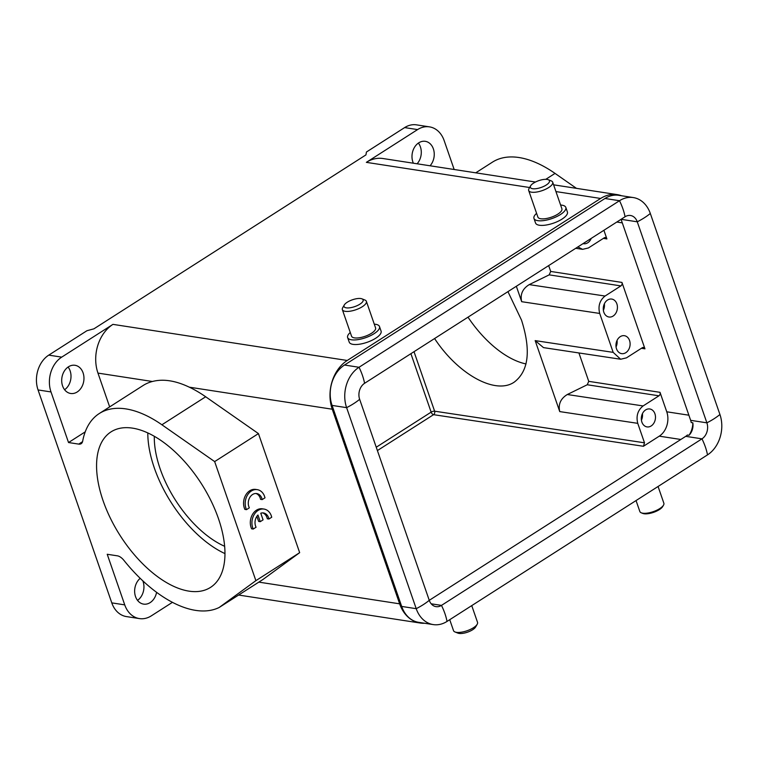 <?xml version="1.0" encoding="UTF-8"?>
<svg xmlns="http://www.w3.org/2000/svg" width="758" height="758" viewBox="0 0 758 758"><rect width="100%" height="100%" fill="white"/><g stroke="black" fill="none" stroke-linecap="round" stroke-linejoin="round"><path stroke-width="1.14" d="M224.643 546.291A82.973 43.32 57.4 0 1 160.165 468.889A82.973 43.32 57.4 0 1 154.3 436.276M271.108 515.241L271.743 517.212L268.938 519.012A9.058 7.021 98.8 0 0 263.462 512.958A9.058 7.021 98.8 0 0 260.771 513.213L263.073 519.874L260.259 521.675L257.957 515.023A9.058 7.021 98.8 0 0 256.071 527.236L253.229 529.056A12.962 10.043 -81.2 0 1 253.854 515.137A12.962 10.043 -81.2 0 1 264.03 509.073A12.962 10.043 -81.2 0 1 271.108 515.241M253.229 529.056L251.609 528.809A12.962 10.043 -81.2 0 1 252.234 514.89A12.962 10.043 -81.2 0 1 262.41 508.817L264.03 509.073M260.259 521.675L258.639 521.419L256.877 516.34M268.938 519.012L267.318 518.766A9.058 7.021 98.8 0 0 262.647 512.901M264.371 495.836L265.006 497.807L262.192 499.598A9.058 7.021 98.8 0 0 256.725 493.553A9.058 7.021 98.8 0 0 249.951 497.22A9.058 7.021 98.8 0 0 248.719 506.316L249.325 507.832L246.483 509.651A12.962 10.043 -81.2 0 1 247.117 495.723A12.962 10.043 -81.2 0 1 257.284 489.659A12.962 10.043 -81.2 0 1 264.371 495.836M246.483 509.651L244.862 509.395A12.962 10.043 -81.2 0 1 245.497 495.476A12.962 10.043 -81.2 0 1 255.664 489.412L257.284 489.659M262.192 499.598L260.572 499.351A9.058 7.021 98.8 0 0 255.901 493.486M526.014 363.935A82.973 43.32 57.4 0 1 467.999 317.176M507.945 291.641L521.513 320.113C531.121 350.423 528.696 371.098 514.246 382.117C495.618 395.032 458.268 374.594 434.58 338.542M560.607 205.039A16.856 6.007 160.9 0 1 565.819 207.408L567.401 211.984A16.856 6.007 160.9 0 1 562 219.119A16.856 6.007 160.9 0 1 545.732 225.098A16.856 6.007 160.9 0 1 535.546 223.013L533.964 218.437A16.856 6.007 160.9 0 1 536.588 213.349M565.819 207.408A16.856 6.007 160.9 0 1 560.418 214.542A16.856 6.007 160.9 0 1 544.14 220.521A16.856 6.007 160.9 0 1 533.964 218.437M374.281 324.168A16.856 6.007 160.9 0 1 379.493 326.537L381.075 331.113A16.856 6.007 160.9 0 1 375.684 338.248A16.856 6.007 160.9 0 1 359.406 344.227A16.856 6.007 160.9 0 1 349.23 342.142L347.638 337.566A16.856 6.007 160.9 0 1 350.272 332.478M379.493 326.537A16.856 6.007 160.9 0 1 374.092 333.672A16.856 6.007 160.9 0 1 357.823 339.65A16.856 6.007 160.9 0 1 347.638 337.566M64.601 389.735A14.26 11.048 98.8 0 0 70.124 370.833A14.26 11.048 98.8 0 0 68.097 367.033M83.077 372.832A14.26 11.048 -81.2 0 1 81.476 387.461A14.26 11.048 -81.2 0 1 70.655 393.478A14.26 11.048 -81.2 0 1 62.582 385.936A14.26 11.048 -81.2 0 1 64.184 371.306A14.26 11.048 -81.2 0 1 75.004 365.29A14.26 11.048 -81.2 0 1 83.077 372.832M137.539 600.374A14.26 11.048 98.8 0 0 143.063 581.481A14.26 11.048 98.8 0 0 142.817 580.827M156.593 592.33A14.26 11.048 -81.2 0 1 143.603 604.117A14.26 11.048 -81.2 0 1 135.521 596.574A14.26 11.048 -81.2 0 1 140.192 578.326M417.118 163.785A14.26 11.048 98.8 0 0 420.406 146.872A14.26 11.048 98.8 0 0 418.388 143.072M430.07 165.784A14.26 11.048 98.8 0 0 433.368 148.871A14.26 11.048 98.8 0 0 425.285 141.32A14.26 11.048 98.8 0 0 414.474 147.346A14.26 11.048 98.8 0 0 412.873 161.975A14.26 11.048 98.8 0 0 413.366 163.207M528.686 190.514L537.886 217.082A12.706 4.529 -19.1 0 0 545.561 218.645A12.706 4.529 -19.1 0 0 557.822 214.144A12.706 4.529 -19.1 0 0 561.896 208.763L552.696 182.204A12.706 4.529 160.9 0 1 548.631 187.586A12.706 4.529 160.9 0 1 536.361 192.087A12.706 4.529 160.9 0 1 528.686 190.514A12.706 4.529 160.9 0 1 529.027 188.571L530.619 185.833A10.11 3.6 160.9 0 1 533.585 183.095A10.11 3.6 160.9 0 1 548.28 179.712A10.11 3.6 160.9 0 1 546.215 185.047A10.11 3.6 160.9 0 1 534.769 188.799A10.11 3.6 160.9 0 1 530.619 185.833M342.36 309.652L351.56 336.211A12.706 4.529 -19.1 0 0 359.235 337.774A12.706 4.529 -19.1 0 0 371.505 333.274A12.706 4.529 -19.1 0 0 375.57 327.892L366.379 301.333A12.706 4.529 160.9 0 1 362.305 306.715A12.706 4.529 160.9 0 1 350.035 311.216A12.706 4.529 160.9 0 1 342.36 309.652A12.706 4.529 160.9 0 1 342.701 307.701L344.293 304.962A10.11 3.6 160.9 0 1 347.259 302.224A10.11 3.6 160.9 0 1 361.964 298.841A10.11 3.6 160.9 0 1 359.889 304.176A10.11 3.6 160.9 0 1 348.443 307.928A10.11 3.6 160.9 0 1 344.293 304.962M650.317 213.472L719.929 414.493A30.083 23.309 -81.2 0 1 707.508 454.876L447.031 621.418A30.083 23.309 -81.2 0 1 433.254 624.592A30.083 23.309 -81.2 0 1 416.218 608.683L346.614 407.652A30.083 23.309 -81.2 0 1 359.027 367.27L619.504 200.728A30.083 23.309 -81.2 0 1 633.281 197.563A30.083 23.309 -81.2 0 1 650.317 213.472A41.491 14.781 -19.1 0 1 644.423 217.736A41.491 14.781 -19.1 0 1 637.27 221.81L706.882 422.831A11.929 9.248 -81.2 0 1 701.965 438.844L441.478 605.396A11.929 9.248 -81.2 0 1 436.021 606.646A11.929 9.248 -81.2 0 1 429.265 600.336L359.652 399.314A11.929 9.248 -81.2 0 1 364.579 383.302L625.056 216.76A11.929 9.248 -81.2 0 1 630.523 215.499A11.929 9.248 -81.2 0 1 637.27 221.81L621.058 219.308L690.652 420.33L706.882 422.831A41.491 14.781 -19.1 0 0 714.036 418.767A41.491 14.781 -19.1 0 0 719.929 414.493M449.731 619.693L453.521 630.647A12.706 4.529 -19.1 0 0 454.99 631.964A12.706 4.529 -19.1 0 0 473.466 627.719A12.706 4.529 -19.1 0 0 477.189 624.279A12.706 4.529 -19.1 0 0 477.531 622.337L471.741 605.623M636.047 500.564L639.847 511.517A12.706 4.529 -19.1 0 0 641.315 512.834A12.706 4.529 -19.1 0 0 659.782 508.58A12.706 4.529 -19.1 0 0 663.515 505.15A12.706 4.529 -19.1 0 0 663.856 503.208L658.067 486.484M454.99 631.964L457.936 633.138A10.11 3.6 -19.1 0 0 472.632 629.756A10.11 3.6 -19.1 0 0 475.607 627.018L477.189 624.279M641.315 512.834L642.784 513.422A11.408 4.065 -19.1 0 0 659.375 509.603A11.408 4.065 -19.1 0 0 662.719 506.515L663.515 505.15M583.035 243.621A9.077 7.03 98.8 0 0 583.594 243.735A9.077 7.03 98.8 0 0 591.231 238.382M641.884 422.102A9.077 7.03 98.8 0 0 647.019 426.906A9.077 7.03 98.8 0 0 653.898 423.078A9.077 7.03 98.8 0 0 654.921 413.764A9.077 7.03 98.8 0 0 649.786 408.969A9.077 7.03 98.8 0 0 642.898 412.797A9.077 7.03 98.8 0 0 641.884 422.102M641.42 420.188A9.077 7.03 98.8 0 0 642.424 413.688M603.823 312.201A9.077 7.03 98.8 0 0 608.958 317.005A9.077 7.03 98.8 0 0 615.847 313.177A9.077 7.03 98.8 0 0 616.87 303.863A9.077 7.03 98.8 0 0 611.725 299.069A9.077 7.03 98.8 0 0 604.846 302.897A9.077 7.03 98.8 0 0 603.823 312.201M603.368 310.287A9.077 7.03 98.8 0 0 604.363 303.787M616.51 348.841A9.077 7.03 98.8 0 0 621.645 353.635A9.077 7.03 98.8 0 0 628.534 349.808A9.077 7.03 98.8 0 0 629.547 340.503A9.077 7.03 98.8 0 0 624.412 335.699A9.077 7.03 98.8 0 0 617.533 339.527A9.077 7.03 98.8 0 0 616.51 348.841M616.055 346.918A9.077 7.03 98.8 0 0 617.05 340.418M688.88 415.204L666.756 411.793A18.154 14.07 -81.2 0 1 659.261 436.163L643.428 446.282L433.557 414.673A2.596 1.355 57.4 0 1 431.141 412.134L376.243 447.229M549.19 274.86L529.226 284.62C522.537 288.741 520.026 294.426 521.684 301.693L599.701 313.442C597.901 306.156 599.682 300.358 605.055 296.037L620.887 285.908A2.596 2.009 98.8 0 0 621.958 282.431L550.696 271.449L549.19 274.86L620.887 285.908M641.429 348.282L644.954 348.832A2.596 2.009 98.8 0 0 643.485 347.458A2.596 2.009 98.8 0 0 642.301 347.733L626.459 357.861L620.641 359.245L613.175 352.366L535.167 340.617L559.745 411.594L637.753 423.343C635.962 416.057 637.743 410.258 643.106 405.937L658.948 395.809A2.596 2.009 98.8 0 0 660.019 392.331L588.748 381.35L578.913 352.953M643.106 405.937L567.287 394.52L587.242 384.761L588.748 381.35M603.368 238.382L606.893 238.931A2.596 2.009 98.8 0 0 605.424 237.557A2.596 2.009 98.8 0 0 604.24 237.832L588.407 247.961L582.589 249.344L577.861 246.937M690.652 420.33A11.929 9.248 98.8 0 1 691.211 422.547L692.831 422.803A18.154 14.07 98.8 0 1 688.994 435.291L687.373 435.035A11.929 9.248 98.8 0 1 685.734 436.343L429.255 600.327A41.491 14.781 -19.1 0 1 416.218 608.683L401.683 606.438A30.083 23.309 98.8 0 0 418.719 622.346L433.254 624.592M643.428 446.282L644.499 442.805L434.618 411.187A2.596 0.919 -19.1 0 0 431.141 412.134L410.902 353.683M516.34 286.268L521.684 301.693M550.696 271.449L548.669 265.603M644.954 348.832L621.958 282.431M599.701 313.442L613.175 352.366M620.556 359.226L543.495 347.619L535.167 340.617M567.287 394.52C560.598 398.642 558.087 404.327 559.745 411.594M666.756 411.793L660.019 392.331M637.753 423.343L644.499 442.805M606.893 238.931L603.899 230.28M688.994 435.291A11.929 9.248 98.8 0 0 692.831 422.803M361.964 298.841L364.901 300.016A12.706 4.529 160.9 0 1 366.379 301.333M548.28 179.712L551.227 180.887A12.706 4.529 160.9 0 1 552.696 182.204M424.622 623.256A36.299 28.131 -81.2 0 1 420.197 623.029A36.299 28.131 -81.2 0 1 399.646 603.832L332.25 409.216A36.299 28.131 -81.2 0 1 347.24 360.476L600.639 198.463A36.299 28.131 -81.2 0 1 617.268 194.635A36.299 28.131 -81.2 0 1 621.551 195.754M633.281 197.563L618.746 195.318A30.083 23.309 98.8 0 0 604.969 198.492L344.492 365.034A30.083 23.309 98.8 0 0 332.07 405.416L401.683 606.438M172.445 602.335L151.306 615.856A25.933 20.096 -81.2 0 1 139.425 618.585A25.933 20.096 -81.2 0 1 124.738 604.875L107.219 554.269L117.433 555.841A10.375 5.42 57.4 0 1 123.942 560.389A114.088 59.569 -122.6 0 0 219.176 607.48L262.96 579.482L299.666 552.658L258.44 433.595L205.683 396.775A114.088 59.569 -122.6 0 0 189.301 387.177L332.25 409.216M219.176 607.48L255.882 580.656L214.656 461.594L161.899 424.774A114.088 59.569 57.4 0 0 99.298 413.517A114.088 59.569 57.4 0 0 82.669 441.175A10.375 5.42 57.4 0 1 81.153 443.695A10.375 5.42 57.4 0 1 78.737 444.112L82.546 441.677M255.882 580.656L299.666 552.658M214.656 461.594L258.44 433.595M545.779 179.324L555.036 173.402L576.45 188.344M535.47 182.034L382.979 158.526A36.299 28.131 98.8 0 0 366.351 162.354L417.582 129.59A25.933 20.096 -81.2 0 1 429.464 126.861A25.933 20.096 -81.2 0 1 444.15 140.571L454.165 169.498M555.036 173.402A114.088 59.569 -122.6 0 0 492.444 162.146L475.749 172.824M417.582 129.59L404.63 127.59L366.436 152.017L365.943 154.897L93.916 328.83L86.952 330.715L48.749 355.132A25.933 20.096 98.8 0 0 38.052 389.944L51.004 391.943L68.533 442.539L78.737 444.112M139.425 618.585L126.463 616.586A25.933 20.096 -81.2 0 1 111.786 602.875L38.052 389.944M188.988 591.145A92.315 48.199 -122.6 0 0 210.487 587.412A92.315 48.199 -122.6 0 0 201.372 483.68A92.315 48.199 -122.6 0 0 111.038 431.87A92.315 48.199 -122.6 0 0 110.469 518.377A92.315 48.199 -122.6 0 0 188.988 591.145M68.533 442.539L85.218 431.861M109.664 406.894L97.962 373.097L152.405 381.492A114.088 59.569 -122.6 0 0 143.091 385.519L99.298 413.517M152.405 381.492C163.207 378.697 175.505 380.592 189.301 387.177M404.63 127.59A25.933 20.096 -81.2 0 1 416.512 124.862L429.464 126.861M48.749 355.132L61.711 357.132A25.933 20.096 98.8 0 0 51.004 391.943M61.711 357.132L112.951 324.367A36.299 28.131 98.8 0 0 97.962 373.097M224.965 553.596A92.315 48.199 57.4 0 1 147.801 432.922M685.734 436.343L701.965 438.844A41.491 21.66 57.4 0 1 705.366 446.955A41.491 21.66 57.4 0 1 707.508 454.876M447.031 621.418A41.491 21.66 -122.6 0 0 444.889 613.506A41.491 21.66 -122.6 0 0 441.478 605.396L431.188 603.804M414.02 351.693L434.618 411.187A2.596 2.009 98.6 0 1 433.557 414.673L377.399 450.574M605.055 296.037L529.226 284.62M658.948 395.809L587.242 384.761M680.826 439.479L659.261 436.163M622.28 222.88L616.804 222.037M332.07 405.416L346.614 407.652A41.491 14.781 -19.1 0 0 359.652 399.314M344.492 365.034L359.027 367.27A41.491 21.66 57.4 0 1 364.579 383.302M625.056 216.76A41.491 21.66 -122.6 0 0 619.504 200.728L604.969 198.492M161.899 424.774L205.683 396.775M399.646 603.832L258.829 582.125M111.786 602.875L124.738 604.875M112.951 324.367L347.24 360.476M600.639 198.463L555.946 191.575M529.634 187.52L366.351 162.354M575.71 248.302L582.495 249.325M420.197 623.029L238.628 595.039M617.268 194.635L553.605 184.829"/></g></svg>

